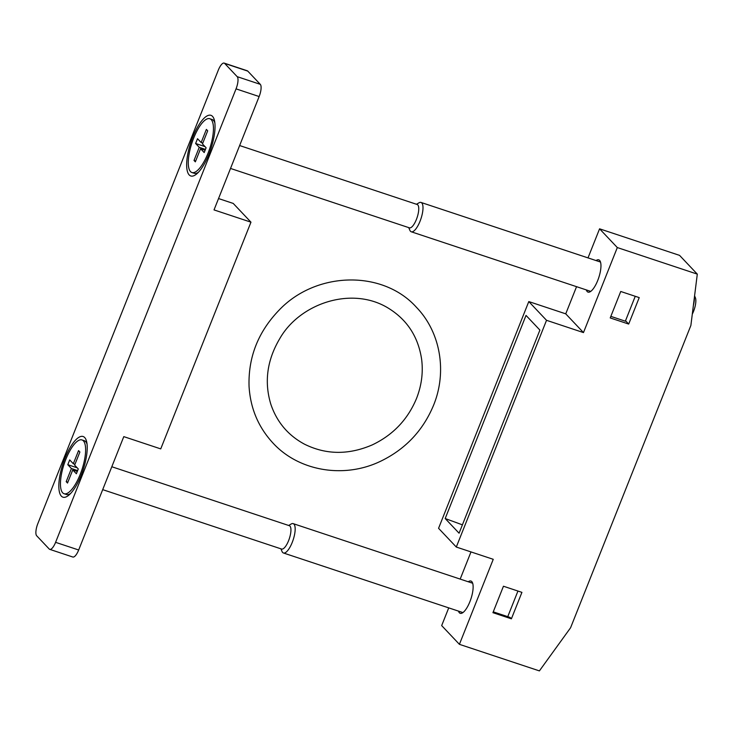 <?xml version="1.0" encoding="UTF-8"?>
<svg xmlns="http://www.w3.org/2000/svg" width="734" height="734" viewBox="0 0 734 734"><rect width="100%" height="100%" fill="white"/><g stroke="black" fill="none" stroke-linecap="round" stroke-linejoin="round"><path stroke-width="1.1" d="M280.902 548.821L282.049 551.5A15.46 5.092 -71.6 0 0 283.434 552.986A15.46 5.092 -71.6 0 0 292.215 542.444A15.46 5.092 -71.6 0 0 293.178 523.636A15.46 5.092 -71.6 0 0 291.187 524.003L288.655 525.471M102.696 489.642L281.599 549.05A12.304 4.055 -71.6 0 0 288.59 540.664A12.304 4.055 -71.6 0 0 289.352 525.7L111.807 466.741M87.034 444.07A28.351 9.34 -71.6 0 0 86.777 443.4A28.351 9.34 -71.6 0 0 84.254 440.684L81.969 439.932A28.351 9.34 -71.6 0 0 64.17 463.888A28.351 9.34 -71.6 0 0 64.106 493.734A28.351 9.34 -71.6 0 0 80.208 474.412A28.351 9.34 -71.6 0 0 81.969 439.932M64.106 493.734L66.381 494.487A28.351 9.34 -71.6 0 0 70.042 493.826A28.351 9.34 -71.6 0 0 70.638 493.45M78.556 450.603L79.878 452.006L74.648 465.136L78.281 468.962L76.373 473.751L72.749 469.925L67.519 483.055L66.198 481.66L71.418 468.531L67.794 464.695L69.702 459.906L73.327 463.741L78.556 450.603M74.987 464.292L73.327 463.741M77.189 467.815L67.794 464.695M77.63 470.586L71.418 468.531M67.858 482.21L66.198 481.66M77.29 471.439L72.749 469.925M692.29 314.161A12.304 4.055 -71.6 0 0 693.502 311.473A12.304 4.055 -71.6 0 0 695.364 297.683L694.584 295.857M693.391 305.399A15.46 5.092 -71.6 0 0 694.401 297.261M408.728 227.613L409.875 230.302A15.46 5.092 -71.6 0 0 411.251 231.779A15.46 5.092 -71.6 0 0 420.041 221.246A15.46 5.092 -71.6 0 0 420.995 202.437A15.46 5.092 -71.6 0 0 419.004 202.795L416.481 204.263M230.522 168.444L409.416 227.843A12.304 4.055 -71.6 0 0 416.407 219.457A12.304 4.055 -71.6 0 0 417.169 204.492L239.633 145.543M214.86 122.862A28.351 9.34 -71.6 0 0 214.603 122.202A28.351 9.34 -71.6 0 0 212.071 119.486L209.796 118.725A28.351 9.34 -71.6 0 0 191.996 142.69A28.351 9.34 -71.6 0 0 191.923 172.527A28.351 9.34 -71.6 0 0 208.034 153.204A28.351 9.34 -71.6 0 0 209.796 118.725M191.923 172.527L194.207 173.288A28.351 9.34 -71.6 0 0 197.859 172.628A28.351 9.34 -71.6 0 0 198.464 172.242M206.373 129.404L207.694 130.799L202.474 143.928L206.098 147.763L204.19 152.553L200.565 148.718L195.345 161.856L194.015 160.452L199.244 147.323L195.62 143.497L197.529 138.708L201.153 142.534L206.373 129.404M202.813 143.084L201.153 142.534M205.006 146.617L195.62 143.497M205.456 149.387L199.244 147.323M195.675 161.003L194.015 160.452M205.116 150.231L200.565 148.718M690.877 325.465L570.575 627.772L539.398 670.894L459.411 644.333L493.248 559.308L456.3 547.041L546.527 320.308L583.475 332.585L617.312 247.56L697.3 274.121L690.877 325.465M588.007 257.891L599.577 228.815L679.565 255.377L697.3 274.121M586.319 289.912A17.01 5.606 -71.6 0 0 587.2 291.563A17.01 5.606 -71.6 0 0 588.044 292.114A17.01 5.606 -71.6 0 0 598.724 277.746A17.01 5.606 -71.6 0 0 598.76 259.836A17.01 5.606 -71.6 0 0 596.063 260.57M599.577 228.815L617.312 247.56M456.3 547.041L438.565 528.306L528.792 301.573L565.74 313.84L576.548 286.673M565.74 313.84L583.475 332.585M448.731 607.871L441.675 625.597L459.411 644.333M458.493 611.119A17.01 5.606 -71.6 0 0 459.383 612.771A17.01 5.606 -71.6 0 0 460.218 613.321A17.01 5.606 -71.6 0 0 470.898 598.944A17.01 5.606 -71.6 0 0 470.944 581.034A17.01 5.606 -71.6 0 0 468.237 581.768M460.181 579.089L470.989 551.922M445.189 518.534L459.08 533.205L539.903 330.089L526.021 315.418L445.189 518.534L462.402 524.838M528.792 301.573L546.527 320.308M610.22 317.932L628.689 324.061L639.222 297.609L620.744 291.481L610.22 317.932M492.927 612.679L511.396 618.817L521.92 592.366L503.451 586.227L492.927 612.679M493.257 611.844L510.093 617.441L511.396 618.817M625.524 320.721L628.689 324.061M507.754 616.661L517.947 591.044M635.24 296.297L625.34 321.189L610.835 316.372M218.31 70.134L37.847 523.59A10.304 3.395 -71.6 0 0 36.7 535.792L49.224 549.023A10.304 3.395 -71.6 0 0 49.729 549.353A10.304 3.395 -71.6 0 0 55.591 542.334L236.045 88.869A10.304 3.395 -71.6 0 0 237.192 76.666L224.677 63.436A10.304 3.395 -71.6 0 0 224.164 63.106A10.304 3.395 -71.6 0 0 218.31 70.134M55.591 542.334L78.676 549.995L123.789 436.629L160.737 448.896L250.964 222.173L233.228 203.428L218.539 198.556M78.676 549.995A10.304 3.395 108.4 0 1 72.822 557.023L49.729 549.353M224.164 63.106L247.257 70.767A10.304 3.395 108.4 0 1 247.762 71.106L260.286 84.337A10.304 3.395 108.4 0 1 259.139 96.539L214.025 209.906L250.964 222.173M81.125 475.375A31.957 10.524 -71.6 0 0 85.961 439.565A31.957 10.524 -71.6 0 0 63.041 463.512A31.957 10.524 -71.6 0 0 67.088 496.404A31.957 10.524 -71.6 0 0 81.125 475.375M208.942 154.168A31.957 10.524 -71.6 0 0 213.778 118.367A31.957 10.524 -71.6 0 0 190.868 142.313A31.957 10.524 -71.6 0 0 194.905 175.206A31.957 10.524 -71.6 0 0 208.942 154.168M236.045 88.869L259.139 96.539M237.192 76.666L260.286 84.337M224.677 63.436L247.762 71.106M416.508 398.498C407.746 419.545 393.002 435.014 372.285 444.887C348.604 455.08 325.988 454.841 304.454 444.162C288.123 435.363 276.938 422.123 270.901 404.452C264.066 382.12 267.011 360.201 279.718 338.704C299.325 304.032 350.246 286.095 386.855 307.28C406.636 318.914 418.242 336.337 421.665 359.568C423.261 372.679 421.545 385.653 416.508 398.498M433.555 405.278C422.922 430.849 405.04 449.612 379.918 461.576C343.686 478.751 298.821 471.145 273.048 443.125C258.432 427.353 250.441 408.48 249.065 386.515C248.11 357.449 258.056 332.052 278.92 310.317C315.794 271.259 382.607 269.516 416.481 307.353C440.501 332.163 447.3 371.78 433.555 405.278M472.668 583.236L293.178 523.636M462.925 612.587L283.434 552.986M87.025 443.978L86.777 443.4M70.574 493.514L70.042 493.826M600.495 262.038L420.995 202.437M590.751 291.389L411.251 231.779M214.851 122.771L214.603 122.202M198.4 172.316L197.859 172.628"/></g></svg>
